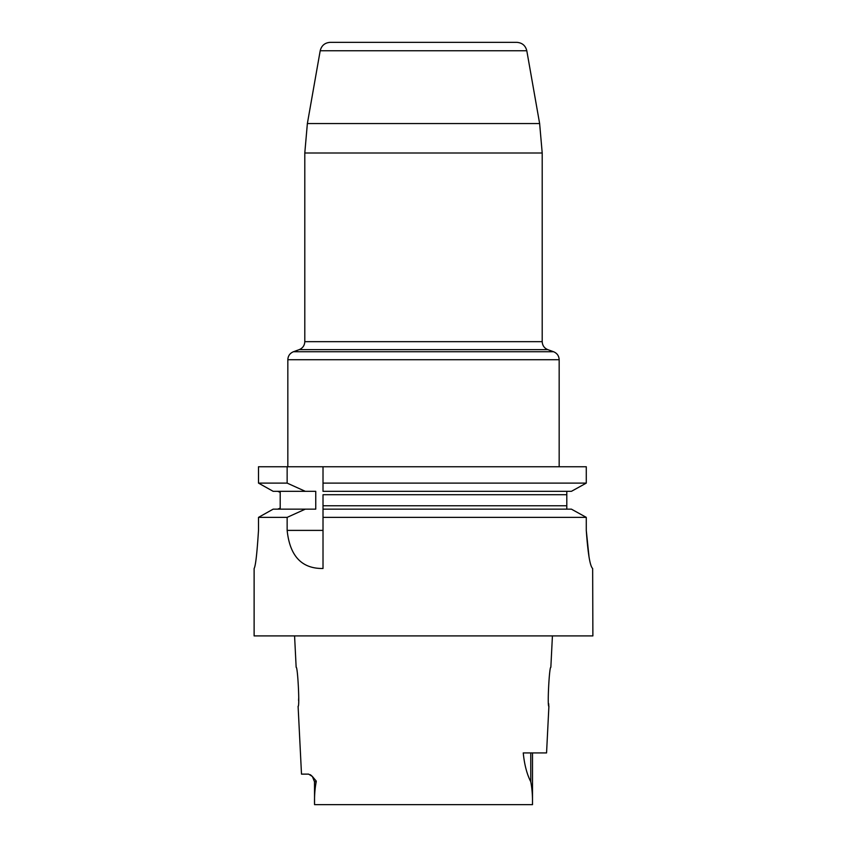 <?xml version="1.0" encoding="UTF-8"?>
<svg xmlns="http://www.w3.org/2000/svg" width="847" height="847" viewBox="0 0 847 847"><rect width="100%" height="100%" fill="white"/><g stroke="black" fill="none" stroke-linecap="round" stroke-linejoin="round"><path stroke-width="1.27" d="M273.179 491.334L258.504 483.108L258.504 466.75L258.504 483.108L273.179 491.334L315.751 491.334L315.751 509.142L273.179 509.142L258.504 517.369L273.179 509.142M258.504 483.108L287.144 483.108L287.144 466.75L586.283 466.75L586.283 483.108L571.397 491.334L586.283 483.108L323.014 483.108L323.014 491.334L571.397 491.334M277.721 491.334L280.198 492.329M280.198 509.142L280.198 491.334M287.144 483.108L305.322 491.334M287.144 466.75L258.504 466.75M566.802 491.334L566.802 494.722L323.014 494.722L323.014 505.754L566.802 505.754L566.802 509.142M566.802 494.722L566.802 505.754M571.397 509.142L586.283 517.369L571.397 509.142L323.014 509.142L323.014 505.754M323.014 483.108L323.014 466.75M280.198 508.158L277.721 509.142M258.504 530.307C257.033 553.514 255.572 566.251 254.121 568.496L254.121 568.496C255.572 566.209 257.033 553.472 258.504 530.307L258.504 517.369L287.144 517.369L305.322 509.142M323.014 509.142L323.014 568.485C301.776 568.792 289.822 556.098 287.144 530.391L287.144 517.369M254.121 568.496L254.121 635.906L592.879 635.906L592.656 568.496C590.031 566.283 587.913 553.567 586.283 530.338L586.283 517.369L323.014 517.369M589.057 557.178L586.283 530.487M552.424 635.906L550.846 667.288C549.29 666.049 547.173 707.436 548.898 706.292L548.867 706.006M548.771 705.085L548.634 703.529M312.437 776.54L308.636 774.126L301.5 774.126L298.102 706.292C299.827 707.446 297.721 666.049 296.154 667.288L294.576 635.906M298.705 698.013L298.578 700.511M532.498 752.93L532.498 804.65L314.555 804.65C314.322 796.424 314.872 788.801 316.206 781.76L316.206 781.019A7.634 6.797 -90 0 1 316.238 781.728M316.206 781.019L312.384 776.487L314.502 781.76L314.555 804.65M532.445 804.65C532.689 796.392 532.128 788.748 530.762 781.728C526.898 774.147 524.388 764.545 523.245 752.93L546.559 752.93L548.898 706.292M311.749 775.852L310.267 774.677M516.776 42.35L330.224 42.35L516.776 42.35C522.144 42.731 525.489 45.537 526.802 50.756L539.634 123.556L542.207 153L542.207 341.669C542.408 345.491 544.261 348.149 547.787 349.642L299.213 349.642L547.787 349.642L553.589 351.749C557.114 353.241 558.978 355.899 559.168 359.721L559.168 466.75M559.168 359.721L287.832 359.721C288.022 355.899 289.886 353.241 293.411 351.749L553.589 351.749M287.144 530.391L323.014 530.391M314.502 781.76L316.206 781.76M530.762 752.93L530.762 781.728M526.802 50.756L320.198 50.756L307.366 123.556L539.634 123.556M542.207 153L304.793 153L304.793 341.669L542.207 341.669M304.793 341.669C304.592 345.491 302.739 348.149 299.213 349.642L293.411 351.749M287.832 359.721L287.832 466.75M307.366 123.556L304.793 153M320.198 50.756C321.511 45.537 324.856 42.731 330.224 42.35"/></g></svg>
